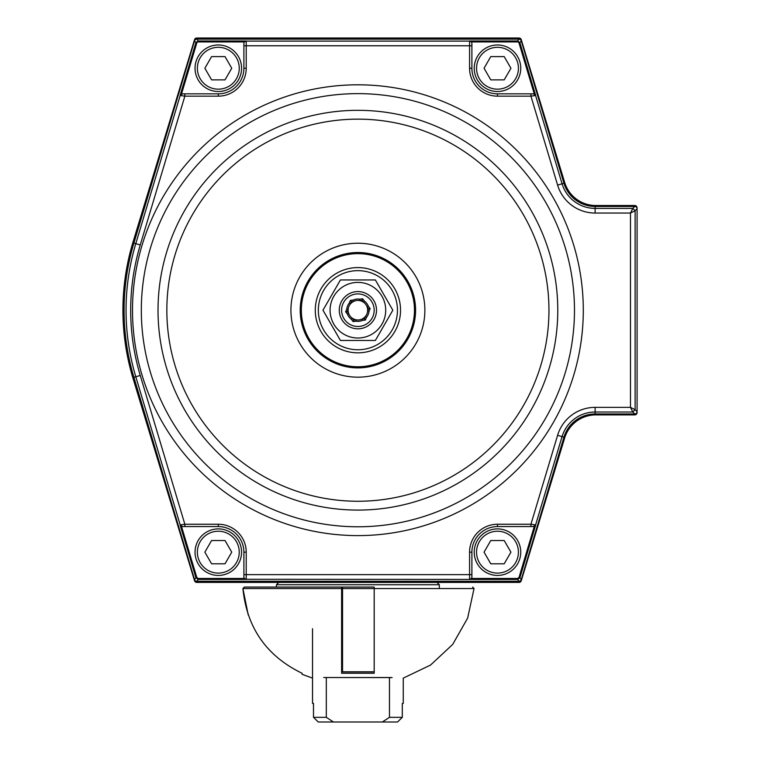 <?xml version="1.0" encoding="UTF-8"?>
<svg xmlns="http://www.w3.org/2000/svg" width="760" height="760" viewBox="0 0 760 760"><rect width="100%" height="100%" fill="white"/><g stroke="black" fill="none" stroke-linecap="round" stroke-linejoin="round"><path stroke-width="1.14" d="M342.541 591.717L341.61 591.717M437 582.407L439.327 584.734L276.469 584.734L276.469 587.062L257.383 587.062M341.61 589.389L342.541 589.389M374.186 671.792L342.541 671.792L342.541 587.062L374.186 587.062L374.186 673.265L341.61 673.265L341.61 587.062L341.61 588.544L242.905 588.544L244.311 587.062L341.61 587.062M341.61 660.459L342.541 660.459M342.541 592.753L341.61 592.753M392.122 677.587L323.703 677.521L391.695 677.521M312.531 678.129L302.062 674.3L302.062 673.265C266.57 656.07 246.858 627.827 242.905 588.544M244.311 587.062L252.092 587.062A1.406 1.406 0 0 1 252.111 587.062M242.905 588.563L248.254 615.068M342.076 592.753L342.076 591.717M133.076 378.537L194.541 580.754A2.328 2.328 0 0 0 196.764 582.407L519.033 582.407A2.328 2.328 0 0 0 521.255 580.754L564.651 437.998A32.575 32.575 0 0 1 595.811 414.894L634.752 414.894A2.328 2.328 0 0 0 637.079 412.575L637.079 207.841A2.328 2.328 0 0 0 634.752 205.513L595.811 205.513A32.575 32.575 0 0 1 564.651 182.409L521.255 39.653A2.328 2.328 0 0 0 519.033 38L196.764 38A2.328 2.328 0 0 0 194.541 39.653L133.076 241.87A234.982 234.982 0 0 0 133.076 378.537M376.361 307.828A18.61 18.61 0 0 1 350.731 327.38A18.61 18.61 0 0 1 346.608 295.402A18.61 18.61 0 0 1 376.361 307.828A18.61 18.61 0 0 1 357.894 328.814M349.248 303.135L350.408 300.38L353.372 300A11.172 11.172 0 0 1 359.698 299.183L362.662 298.803L364.477 301.178A11.172 11.172 0 0 1 368.344 306.251A274.436 194.056 52.7 0 1 367.108 306.926A9.775 9.775 0 0 1 367.631 311.04L368.552 308.835L367.108 306.926A9.775 9.775 0 0 0 363.489 302.195L362.035 300.285L359.66 300.589A9.775 9.775 0 0 1 363.489 302.195A9.775 9.775 0 0 0 353.751 301.359L351.376 301.663L350.455 303.867A9.775 9.775 0 0 1 353.751 301.359A9.775 9.775 0 0 0 348.166 309.367L347.244 311.572L345.638 311.78L346.798 309.026A11.172 11.172 0 0 1 349.248 303.135A274.436 194.056 -67.3 0 1 350.455 303.867M368.344 306.251L370.158 308.626L368.552 308.835M362.662 298.803L362.035 300.285M364.477 301.178A274.436 194.056 -127.3 0 0 363.489 302.195M359.698 299.183A274.436 194.056 -7.3 0 1 359.66 300.589M350.408 300.38L351.376 301.663M353.372 300A274.436 194.056 172.7 0 0 353.751 301.359M346.798 309.026A274.436 194.056 -67.3 0 0 348.166 309.367A9.775 9.775 0 0 0 348.688 313.481A9.775 9.775 0 0 1 348.166 309.367L347.244 311.572L348.688 313.481A274.436 194.056 52.7 0 0 347.453 314.155L345.638 311.78M348.688 313.481A9.775 9.775 0 0 0 352.308 318.221L353.761 320.122L356.126 319.817A9.775 9.775 0 0 1 352.308 318.221A274.436 194.056 -127.3 0 1 351.32 319.228A11.172 11.172 0 0 1 347.453 314.155M353.761 320.122L353.134 321.603L351.32 319.228M370.158 308.626L368.999 311.381A274.436 194.056 -67.3 0 0 367.631 311.04A9.775 9.775 0 0 0 367.108 306.926M374.053 308.123A16.283 16.283 0 0 0 348.023 297.255A16.283 16.283 0 0 0 351.623 325.233A16.283 16.283 0 0 0 374.053 308.123M352.308 318.221A9.775 9.775 0 0 0 356.126 319.817A274.436 194.056 -7.3 0 0 356.098 321.224L353.134 321.603M356.126 319.817A9.775 9.775 0 0 0 362.045 319.058L364.41 318.744L365.341 316.54A9.775 9.775 0 0 1 362.045 319.058A274.436 194.056 172.7 0 1 362.425 320.406A11.172 11.172 0 0 1 356.098 321.224M368.999 311.381A11.172 11.172 0 0 1 366.548 317.272L365.389 320.026L362.425 320.406M362.045 319.058A9.775 9.775 0 0 0 365.341 316.54A274.436 194.056 -67.3 0 0 366.548 317.272M365.341 316.54A9.775 9.775 0 0 0 367.631 311.04M364.41 318.744L365.389 320.026M180.072 95.494L181.498 93.993A2.328 2.328 180 0 1 182.333 93.841L218.31 93.841A25.593 25.593 0 0 0 243.894 68.248L243.894 43.358A2.328 2.328 90 0 1 244.387 41.933L246.221 41.002L246.221 68.248A27.921 27.921 0 0 1 218.31 96.159L184.851 96.159L180.072 95.494L195.909 42.655L196.802 42.921L181.498 93.993M519.023 39.159A2.328 2.328 126.7 0 1 521.255 40.822L519.887 42.655L517.655 41.002L517.655 41.933L471.409 41.933L469.575 41.002L517.655 41.002L519.023 39.159L196.773 39.159A2.328 2.328 53.3 0 0 194.541 40.822L195.909 42.655L198.141 41.002L198.141 41.933A1.396 1.396 53.3 0 0 196.802 42.921M533.425 93.841L533.453 93.841A2.328 2.328 180 0 1 534.299 93.993L535.724 95.494L530.945 96.159L497.486 96.159A27.921 27.921 0 0 1 469.575 68.248L469.575 45.771L243.894 45.771L243.894 43.358M471.894 43.358L471.894 45.771L471.894 43.358A2.328 2.328 -90 0 0 471.409 41.933M535.724 95.494L519.887 42.655L518.994 42.921A1.396 1.396 126.7 0 0 517.655 41.933M533.453 93.841L497.486 93.841A25.593 25.593 0 0 1 471.894 68.248A25.593 25.593 0 0 0 497.486 93.841L530.945 93.831M634.752 206.445L595.128 206.445L595.128 208.392L632.804 208.392L635.122 210.719L630.477 213.047L632.804 208.392L634.752 206.445A2.328 2.328 135 0 1 637.079 208.762L635.122 210.719L635.122 409.688L632.804 412.015L630.477 407.36L635.122 409.688L637.079 411.644A2.328 2.328 -135 0 1 634.752 413.972L632.804 412.015L595.128 412.015A34.523 34.523 0 0 0 562.058 436.63L535.6 524.913L533.368 526.575L497.486 526.575A25.593 25.593 0 0 0 471.894 552.159L471.894 577.049A2.328 2.328 -90 0 1 471.409 578.474L469.575 579.405L246.221 579.291A2.328 2.328 180 0 1 243.894 576.964L243.894 574.636L243.894 576.964M182.333 526.575A2.328 2.328 0 0 1 181.498 526.414L180.072 524.913L184.851 524.248L184.851 526.575L182.4 526.575L218.31 526.575L182.333 526.575M182.428 526.575L180.196 524.913L135.802 376.77A231.857 231.857 0 0 1 135.802 243.637L180.196 95.494L182.428 93.841L218.31 93.841A25.593 25.593 0 0 0 243.894 68.248L246.221 68.248M194.541 40.822L133.921 243.076A233.814 233.814 0 0 0 133.921 377.33L194.541 579.586L195.909 577.752L196.802 577.486L198.141 578.474L198.141 579.405L195.909 577.752L180.072 524.913M518.994 577.486L534.299 526.414A2.328 2.328 0 0 1 533.453 526.575L497.486 526.575A25.593 25.593 0 0 0 471.894 552.159L469.575 552.159A27.921 27.921 0 0 1 497.486 524.248L530.945 524.248L535.724 524.913L519.887 577.752L517.655 579.405L517.655 578.474L518.994 577.486L519.887 577.752L521.255 579.586L563.929 437.19A32.575 32.575 0 0 1 595.128 413.972L634.752 413.972M534.299 526.414L535.724 524.913M184.851 93.841L184.851 96.159L140.248 244.976L133.921 243.076M243.894 43.443A2.328 2.328 0 0 1 246.221 41.116L469.575 41.116L469.575 45.771L471.894 45.771L471.894 68.248A25.593 25.593 0 0 0 497.486 93.841L497.486 96.159M595.128 206.445A32.575 32.575 0 0 1 563.929 183.217L562.058 183.777L535.6 95.494L533.368 93.841M533.396 526.575L530.945 526.575L530.945 524.248L557.602 435.29A39.178 39.178 0 0 1 595.128 407.36L630.477 407.36L630.477 213.047L595.128 213.047A39.178 39.178 0 0 1 557.602 185.117L530.945 96.159L530.945 93.841M563.929 183.217L521.255 40.822M637.079 411.644L637.079 208.762M140.248 244.976A227.211 227.211 0 0 0 140.248 375.44L184.851 524.248L218.31 524.248A27.921 27.921 0 0 1 246.221 552.159L246.221 579.405L244.387 578.474A2.328 2.328 90 0 1 243.894 577.049M246.221 552.159L243.894 552.159A25.593 25.593 0 0 0 218.31 526.575A25.593 25.593 0 0 1 243.894 552.159L243.894 574.636L469.575 574.636L469.575 552.159M521.255 579.586A2.328 2.328 -126.7 0 1 519.023 581.248L517.655 579.405L469.575 579.405M246.221 579.405L198.141 579.405L196.773 581.248A2.328 2.328 -53.3 0 1 194.541 579.586M471.894 576.964A2.328 2.328 180 0 1 469.575 579.291L469.575 574.636L471.894 574.636L471.894 577.049M196.773 581.248L519.023 581.248M520.752 68.248A23.265 23.265 0 0 0 485.858 48.099A23.265 23.265 0 0 0 485.858 88.397A23.265 23.265 0 0 0 520.752 68.248A23.265 23.265 0 0 0 485.858 48.099A23.265 23.265 0 0 0 485.858 88.397A23.265 23.265 0 0 0 520.752 68.248A23.265 23.265 0 0 0 485.858 48.099A23.265 23.265 0 0 0 485.858 88.397A23.265 23.265 0 0 0 520.752 68.248M504.203 56.611L510.929 68.248L504.203 79.876L490.77 79.876L484.053 68.248L490.77 56.611L504.203 56.611L510.929 68.248L504.203 79.876M484.053 68.248L490.77 56.611M241.575 68.248A23.265 23.265 0 0 0 206.673 48.099A23.265 23.265 0 0 0 206.673 88.397A23.265 23.265 0 0 0 241.575 68.248A23.265 23.265 0 0 0 206.673 48.099A23.265 23.265 0 0 0 206.673 88.397A23.265 23.265 0 0 0 241.575 68.248M231.743 68.248L225.026 79.876L211.584 79.876L204.868 68.248L211.584 56.611L225.026 56.611L231.743 68.248L225.026 56.611M474.221 552.159A23.265 23.265 0 0 0 509.124 572.308A23.265 23.265 0 0 0 509.124 532.019A23.265 23.265 0 0 0 474.221 552.159A23.265 23.265 0 0 0 509.124 572.308A23.265 23.265 0 0 0 509.124 532.019A23.265 23.265 0 0 0 474.221 552.159M504.203 563.797L490.77 563.797L484.053 552.159L490.77 540.531L504.203 540.531L510.929 552.159L504.203 563.797M195.044 552.159A23.265 23.265 0 0 0 229.938 572.308A23.265 23.265 0 0 0 229.938 532.019A23.265 23.265 0 0 0 195.044 552.159A23.265 23.265 0 0 0 229.938 572.308A23.265 23.265 0 0 0 229.938 532.019A23.265 23.265 0 0 0 195.044 552.159M225.026 563.797L211.584 563.797L204.868 552.159L211.584 540.531L225.026 540.531L231.743 552.159L225.026 563.797M368.258 309.538L367.441 308.123M357.894 349.752A39.548 39.548 0 0 0 392.151 290.424A39.548 39.548 0 0 0 323.646 290.424A39.548 39.548 0 0 0 357.894 349.752M385.709 310.203A27.816 27.816 0 0 1 353.067 337.592A27.816 27.816 0 0 1 331.759 300.694A27.816 27.816 0 0 1 385.709 310.203M339.673 281.276L340.433 279.955L375.364 279.955L392.834 310.203L375.364 340.461L340.433 340.461L338.903 337.81M340.433 340.461L322.962 310.203L340.433 279.955M392.065 308.883L392.834 310.203M376.124 339.131L375.364 340.461M397.537 722L402.296 717.345L397.537 722L318.26 722L313.5 717.345L326.315 717.345L333.469 722M326.315 677.587L326.315 717.345M382.327 722L389.481 717.345L389.481 677.587M312.531 628.719L312.531 703.389L313.5 703.389L313.5 717.345M342.541 588.544L474.041 588.544L467.637 618.117L452.684 644.423L430.549 665.057L403.265 678.129L403.265 703.389L402.296 703.389L402.296 717.345L389.481 717.345M400.529 310.203A42.636 42.636 0 0 0 336.585 273.286A42.636 42.636 0 0 0 336.585 347.12A42.636 42.636 0 0 0 400.529 310.203M301.33 310.203A56.572 56.572 0 0 1 357.894 253.631A56.572 56.572 0 0 1 414.466 310.203A56.572 56.572 0 0 1 357.894 366.776A56.572 56.572 0 0 1 301.33 310.203M300.219 310.203A57.674 57.674 0 0 0 386.735 360.154A57.674 57.674 0 0 0 386.735 260.252A57.674 57.674 0 0 0 300.219 310.203M290.928 310.203A66.965 66.965 0 0 1 391.381 252.206A66.965 66.965 0 0 1 391.381 368.201A66.965 66.965 0 0 1 290.928 310.203M166.849 310.203A191.045 191.045 0 0 0 453.425 475.655A191.045 191.045 0 0 0 453.425 144.751A191.045 191.045 0 0 0 166.849 310.203M158.023 310.203A199.88 199.88 0 0 1 357.894 110.323A199.88 199.88 0 0 1 557.774 310.203A199.88 199.88 0 0 1 357.894 510.083A199.88 199.88 0 0 1 158.023 310.203M244.387 41.933L198.141 41.933M196.773 39.159L198.141 41.002L246.221 41.002M469.575 41.002L469.575 41.116A2.328 2.328 0 0 1 471.894 43.443M534.299 93.993L518.994 42.921M181.498 526.414L196.802 577.486M357.894 526.775A216.571 216.571 0 0 0 574.475 310.203A216.571 216.571 0 0 0 357.894 93.632A216.571 216.571 0 0 0 141.322 310.203A216.571 216.571 0 0 0 357.894 526.775M133.921 377.33L140.248 375.44M557.602 185.117L562.058 183.777A34.523 34.523 0 0 0 595.128 208.392L595.128 213.047M595.128 413.972L595.128 407.36M563.929 437.19L557.602 435.29M198.141 578.474L244.387 578.474M471.409 578.474L517.655 578.474M357.894 84.806A225.397 225.397 0 0 1 553.1 422.902A225.397 225.397 0 0 1 162.697 422.902A225.397 225.397 0 0 1 357.894 84.806M218.31 524.248L218.31 526.575M218.31 93.841L218.31 96.159M469.575 68.248L471.894 68.248M497.486 526.575L497.486 524.248M518.424 68.248A20.938 20.938 0 0 0 487.017 50.112A20.938 20.938 0 0 0 487.017 86.374A20.938 20.938 0 0 0 518.424 68.248M239.248 68.248A20.938 20.938 0 0 0 207.841 50.112A20.938 20.938 0 0 0 207.841 86.374A20.938 20.938 0 0 0 239.248 68.248M476.548 552.159A20.938 20.938 0 0 0 507.956 570.294A20.938 20.938 0 0 0 507.956 534.033A20.938 20.938 0 0 0 476.548 552.159M197.372 552.159A20.938 20.938 0 0 0 228.779 570.294A20.938 20.938 0 0 0 228.779 534.033A20.938 20.938 0 0 0 197.372 552.159M278.797 582.407L276.469 584.734M439.327 584.734L439.327 588.544M342.541 671.925L374.186 671.925M474.041 588.544L472.644 587.062M182.4 93.841L184.851 93.831"/></g></svg>
